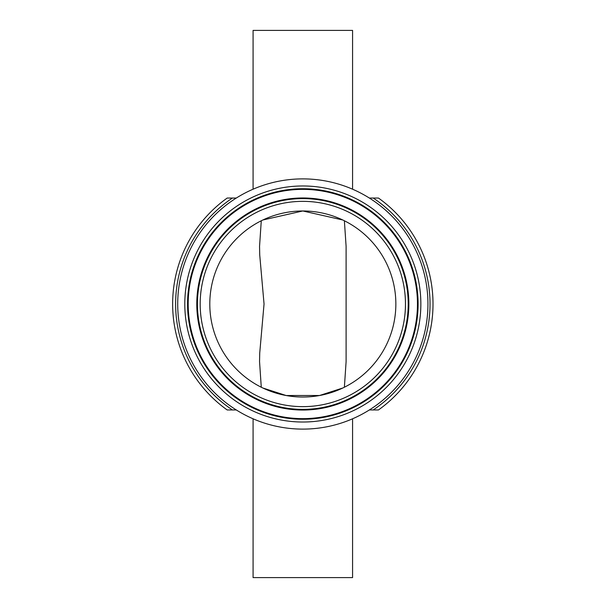 <?xml version="1.0" encoding="UTF-8"?>
<svg xmlns="http://www.w3.org/2000/svg" width="608" height="608" viewBox="0 0 608 608"><rect width="100%" height="100%" fill="white"/><g stroke="black" fill="none" stroke-linecap="round" stroke-linejoin="round"><path stroke-width="0.91" d="M430.753 279.878L430.472 278.411M430.912 280.729L431.026 281.367M431.946 320.614L431.672 322.59M431.672 322.612L431.596 323.122M432.03 319.96L431.817 321.579M431.976 320.378L432.037 319.884M431.505 323.745L431.802 321.678M430.798 327.894L430.335 330.258M430.472 329.574L430.183 330.995M430.821 327.765L430.684 328.495M430.19 330.95L430.593 328.943M430.943 327.112L430.806 327.834M430.753 328.145L430.578 329.034M430.441 329.741L430.517 329.346M430.92 327.226L430.608 328.89M432.486 315.643L432.318 317.353M432.425 316.327L432.334 317.254M432.318 317.399L432.22 318.296M432.448 316.061L432.493 315.56M431.467 323.996L430.95 327.043M432.942 308.172L432.858 310.331M432.904 309.145L432.881 309.7M432.881 309.806L432.926 308.552M432.949 308.028L432.919 308.78M432.995 306.12L432.987 306.546L432.995 306.12M432.926 299.372L432.911 298.916M432.881 298.239L432.911 299.037M432.896 298.581L432.987 301.545M432.987 301.834L432.98 301.226M432.964 300.588L432.957 300.2M432.835 297.266L432.866 297.981L432.835 297.266M432.341 290.86L432.41 291.544M432.318 290.616L432.539 292.95M432.417 291.627L432.554 293.109M432.448 291.924L432.539 292.972M431.961 287.546L432.159 289.127M431.064 281.572L431.33 283.184M431.178 282.226L431.353 283.282M431.133 281.99L431.049 281.489L431.133 281.99M431.361 283.328L431.498 284.225M431.178 282.256L431.551 284.59M430.38 277.962L430.776 279.969M430.51 278.616L430.221 277.21M431.064 326.435L430.76 328.092M430.464 329.612L430.373 330.06M430.966 326.967L430.829 327.704M432.866 297.844L432.714 295.29M432.691 294.941L432.79 296.499M432.888 298.414L432.79 296.408M432.797 296.552L432.82 297.038M432.714 295.222L432.759 295.959L432.714 295.222M253.08 189.202L253.08 30.4L352.572 30.4L352.572 189.202M253.08 418.798L253.08 577.6L352.572 577.6L352.572 418.798M369.352 409.959L378.457 409.959A130.18 130.18 0 0 0 378.457 198.041L369.352 198.041M236.299 198.041L227.194 198.041A130.18 130.18 0 0 0 227.194 409.959L236.299 409.959M344.379 387.228L346.104 361.608L346.104 246.392L344.379 220.772M342.76 388.018L319.519 395.512L286.148 395.519L262.892 388.018M261.273 220.772L259.548 246.392L259.722 254.904L264.047 304L259.722 353.096L259.548 361.608L261.273 387.228M262.892 219.982L302.769 210.976M302.83 210.976A93.024 93.024 0 0 1 383.39 350.512A93.024 93.024 0 0 1 222.262 350.512A93.024 93.024 0 0 1 302.83 210.976L342.76 219.982M302.83 178.889A125.111 125.111 0 0 1 411.175 366.556A125.111 125.111 0 0 1 194.476 366.556A125.111 125.111 0 0 1 302.83 178.889M378.457 409.959A130.18 130.18 0 0 0 378.457 198.041M232.454 409.959A127.194 127.194 0 0 1 232.454 198.041M373.198 198.041A127.194 127.194 0 0 1 373.198 409.959M302.83 188.723A115.277 115.277 0 0 1 402.656 361.638A115.277 115.277 0 0 1 202.996 361.638A115.277 115.277 0 0 1 302.83 188.723M302.83 185.972A118.028 118.028 0 0 0 200.617 363.014A118.028 118.028 0 0 0 405.042 363.014A118.028 118.028 0 0 0 302.83 185.972M302.83 189.362A114.638 114.638 0 0 1 402.108 361.319A114.638 114.638 0 0 1 203.543 361.319A114.638 114.638 0 0 1 302.83 189.362M302.83 201.354A102.646 102.646 0 0 1 391.719 355.323A102.646 102.646 0 0 1 213.932 355.323A102.646 102.646 0 0 1 302.83 201.354M302.83 198.603A105.397 105.397 0 0 0 211.554 356.698A105.397 105.397 0 0 0 394.098 356.698A105.397 105.397 0 0 0 302.83 198.603M302.83 197.972A106.028 106.028 0 0 1 394.653 357.018A106.028 106.028 0 0 1 210.999 357.018A106.028 106.028 0 0 1 302.83 197.972"/></g></svg>

